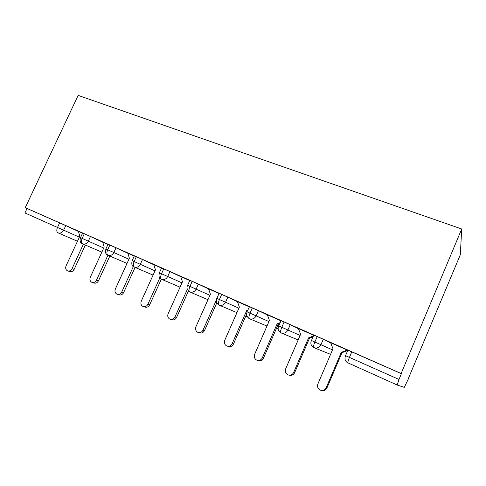 <?xml version="1.0" encoding="UTF-8"?>
<svg xmlns="http://www.w3.org/2000/svg" width="486" height="486" viewBox="0 0 486 486"><rect width="100%" height="100%" fill="white"/><g stroke="black" fill="none" stroke-linecap="round" stroke-linejoin="round"><path stroke-width="0.73" d="M408.605 377.914L460.321 254.761L461.7 228.991L78.143 95.384L25.254 207.662L401.138 373.527L461.7 228.991M347.077 350.722L347.557 350.935M408.817 378.005L404.273 387.378L397.165 385.009L347.375 362.617C345.024 360.94 344.416 358.619 345.54 355.661L398.994 379.451L401.406 373.685L401.138 373.527M347.885 350.157L401.406 373.685M398.994 379.451L397.165 385.009M77.481 241.244L58.022 232.83C56.607 231.907 56.425 230.109 57.482 227.436L24.944 212.947L27.046 208.482L25.254 207.662M330.45 342.648L347.818 350.321M78.453 231.451L65.768 225.613L63.642 230.176L79.364 237.18M27.046 208.482L65.768 225.613M101.835 252.155L82.559 243.838C81.211 242.945 81.083 241.141 82.158 238.419L80.482 237.672L82.632 233.025L84.315 233.754L90.469 236.518L88.324 241.165L103.731 248.03M102.746 242.18L90.469 236.518M78.44 231.415L82.547 233.213M108.038 244.264L116.033 247.799L113.864 252.532L128.93 259.251M127.861 253.273L116.033 247.799M102.734 242.137L107.965 244.434M134.349 255.879L142.501 259.481L140.308 264.305L154.998 270.854M153.843 264.749L142.501 259.481M127.848 253.224L134.27 256.043M161.595 267.908L169.918 271.583L167.7 276.498L181.983 282.864M180.737 276.631L169.918 271.583M159.803 277.925L147.908 304.26C146.651 306.466 144.95 307.17 142.811 306.374C140.983 305.178 140.478 303.44 141.286 301.15L155.465 269.821L153.825 264.676L153.029 264.329L161.516 268.072M189.832 280.367L198.343 284.128L196.101 289.14L209.934 295.306M208.591 288.939L198.343 284.128M180.719 276.57L189.753 280.537M219.113 293.295L227.825 297.14L225.565 302.256L238.899 308.197M237.46 301.697L227.825 297.14M208.567 288.872L219.034 293.465M249.494 306.709L258.437 310.645L256.146 315.87L268.934 321.574M267.397 314.928L258.437 310.645M237.429 301.618L249.415 306.879M281.036 320.632L290.227 324.678L287.912 330.006L300.111 335.449M298.465 328.676L290.227 324.678M267.361 314.831L280.963 320.803M313.81 335.109L323.275 339.264L320.936 344.708L332.485 349.865M330.735 342.964L323.275 339.264M313.737 335.273L298.416 328.554M313.828 335.061L311.483 340.504L311.058 340.309L320.936 344.708C319.296 347.672 316.89 348.62 313.707 347.563C313.203 346.998 313.592 345.145 314.861 342.004L317.218 336.537M330.565 354.349L314.102 347.721M281.054 320.596L278.733 325.924L278.411 325.778L287.912 330.006C286.297 332.91 283.964 333.852 280.902 332.843C280.258 332.224 280.562 330.371 281.807 327.291L284.134 321.939M298.167 339.945L281.2 332.965M249.506 306.672L247.003 311.799L256.146 315.87C254.555 318.713 252.289 319.648 249.336 318.676C248.571 318.008 248.796 316.161 250.017 313.136L252.319 307.893M266.984 326.039L249.573 318.78M236.943 312.626L218.949 305.044C218.068 304.327 218.22 302.486 219.417 299.516L221.695 294.382M247.344 316.89L245.673 316.301M207.984 299.68L189.674 291.91C188.683 291.15 188.775 289.31 189.941 286.394L192.195 281.364M217.181 303.58L216.592 303.331M180.045 287.177L161.455 279.243C160.362 278.448 160.392 276.613 161.534 273.752L163.764 268.813M153.072 275.106L134.227 267.027C133.043 266.194 133.012 264.372 134.136 261.553L136.341 256.711M127.022 263.436L107.947 255.235C106.677 254.366 106.592 252.55 107.692 249.786L109.872 245.035M82.559 243.838C84.953 244.598 86.873 243.705 88.324 241.165L82.158 238.419L84.315 233.754M330.644 342.733L332.989 348.699L317.88 383.983C317.054 386.54 317.771 388.551 320.031 390.021C322.698 391.078 324.733 390.355 326.13 387.852L326.938 387.956C325.924 389.96 324.314 390.823 322.097 390.537M347.763 350.455L341.986 352.702L326.938 387.956M347.235 350.06L341.275 352.38L326.13 387.852M341.275 352.38L341.986 352.702M298.398 328.5L300.603 334.307L285.659 368.868C284.832 371.377 285.513 373.339 287.694 374.755C290.257 375.757 292.226 375.04 293.599 372.592L294.595 372.786C293.471 374.919 291.758 375.739 289.456 375.235M313.063 336.841L309.485 338.262L294.595 372.786M313.464 335.911L308.586 337.855L293.599 372.592M308.586 337.855L309.485 338.262M267.343 314.794L269.426 320.456L254.634 354.318C253.814 356.779 254.451 358.692 256.553 360.059C259.026 361.019 260.933 360.296 262.282 357.903L263.455 358.188C262.252 360.399 260.484 361.171 258.157 360.509M279.681 323.749L278.186 324.356L263.455 358.188M280.167 322.625L277.111 323.87L262.282 357.903M277.111 323.87L278.186 324.356M237.417 301.581L239.379 307.103L224.745 340.297C223.925 342.715 224.526 344.58 226.561 345.904C228.936 346.816 230.789 346.099 232.114 343.754L233.444 344.118C232.18 346.378 230.394 347.113 228.074 346.324M246.536 314.345L233.444 344.118M248.109 309.843L246.791 310.396L232.114 343.754M246.791 310.396L247.69 310.803M208.561 288.842L210.408 294.23L195.925 326.78C195.111 329.15 195.682 330.978 197.638 332.254C199.934 333.123 201.733 332.412 203.033 330.115L204.515 330.553C203.221 332.831 201.429 333.542 199.151 332.673L199.06 332.649M216.78 302.9L204.515 330.553M216.288 300.257L203.033 330.115M180.713 276.546L182.457 281.807L168.126 313.743C167.312 316.07 167.852 317.85 169.742 319.083C171.953 319.916 173.702 319.211 174.984 316.957L176.6 317.461C175.325 319.697 173.593 320.402 171.388 319.575L170.957 319.448M188.428 291.041L176.6 317.461M187.347 289.352L174.984 316.957M161.334 279.183L149.652 304.825C148.4 307.024 146.711 307.723 144.585 306.927L143.868 306.702M127.842 253.206L129.391 258.236L115.364 288.994C114.556 291.236 115.036 292.937 116.804 294.097C118.87 294.862 120.522 294.158 121.761 291.995L123.62 292.621C122.387 294.777 120.747 295.47 118.687 294.71L117.734 294.401M135.102 267.397L123.62 292.621M133.364 266.498L121.761 291.995M102.728 242.119L104.192 247.034L90.305 277.239C89.503 279.444 89.953 281.108 91.666 282.232C93.664 282.961 95.268 282.269 96.489 280.143L98.464 280.823C97.249 282.937 95.645 283.63 93.658 282.901L92.486 282.506M109.824 256.043L98.464 280.823M107.922 255.223L96.489 280.143M78.434 231.397L79.813 236.202L66.072 265.872C65.276 268.041 65.701 269.669 67.354 270.757C69.285 271.461 70.853 270.769 72.056 268.679L74.127 269.414C72.936 271.492 71.375 272.178 69.449 271.48L68.095 271.012M85.378 245.059L74.127 269.414M83.373 244.197L72.056 268.679M351.815 351.803L349.434 357.392C348.134 360.6 347.654 362.453 348.012 362.957M58.022 232.83C60.343 233.559 62.214 232.673 63.642 230.176L57.482 227.436L59.62 222.855M277.7 325.48L278.405 325.796M219.125 293.265L216.853 298.38C215.663 300.719 216.276 302.893 218.682 304.898L218.949 305.044C221.792 305.973 223.997 305.044 225.565 302.256L216.756 298.337L216.361 301.52M313.707 347.563L313.306 347.344C310.87 345.443 310.262 343.165 311.483 340.504M277.956 328.354L276.115 329.107M280.902 332.843L280.55 332.655C278.132 330.832 277.53 328.591 278.733 325.924M249.336 318.676L249.032 318.512C246.609 316.422 246.001 314.217 247.21 311.891M189.674 291.91C192.42 292.797 194.564 291.873 196.101 289.14L187.596 285.355L189.844 280.337M161.455 279.243C164.104 280.094 166.188 279.183 167.7 276.498L159.384 272.798L161.607 267.877M189.583 291.861L189.443 291.782C187.043 289.85 186.43 287.706 187.596 285.355M134.227 267.027C136.785 267.847 138.814 266.935 140.308 264.305L132.162 260.678L134.361 255.855M107.947 255.235C110.419 256.019 112.394 255.12 113.864 252.532L105.875 248.978L108.05 244.239M147.908 304.26L149.652 304.825M347.909 350.102L345.54 355.661M159.384 272.798C158.576 276.449 159.195 278.563 161.249 279.134M132.162 260.678C131.348 264.208 131.973 266.292 134.045 266.929M105.875 248.978C105.061 252.41 105.699 254.47 107.783 255.15M80.482 237.672C79.643 240.91 80.275 242.939 82.371 243.747"/></g></svg>
